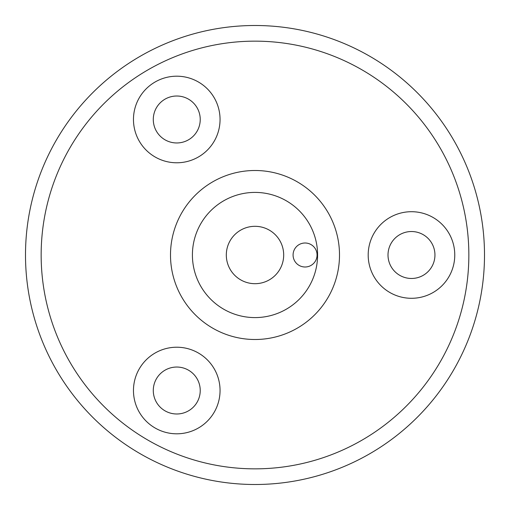 <?xml version="1.0" encoding="UTF-8"?>
<svg xmlns="http://www.w3.org/2000/svg" width="510" height="510" viewBox="0 0 510 510"><rect width="100%" height="100%" fill="white"/><g stroke="black" fill="none" stroke-linecap="round" stroke-linejoin="round"><path stroke-width="0.76" d="M255 468.849A213.849 213.849 0 0 0 468.849 255A213.849 213.849 0 0 0 255 41.151A213.849 213.849 0 0 0 41.151 255A213.849 213.849 0 0 0 255 468.849M255 25.5A229.5 229.5 0 0 1 484.5 255A229.5 229.5 0 0 1 255 484.5A229.5 229.5 0 0 1 25.5 255A229.5 229.5 0 0 1 255 25.5M176.76 96.014A23.473 23.473 0 0 0 153.287 119.487A23.473 23.473 0 0 0 176.76 142.959A23.473 23.473 0 0 0 200.232 119.487A23.473 23.473 0 0 0 176.76 96.014M176.76 367.041A23.473 23.473 0 0 0 153.287 390.513A23.473 23.473 0 0 0 176.76 413.986A23.473 23.473 0 0 0 200.232 390.513A23.473 23.473 0 0 0 176.76 367.041M411.474 231.527A23.473 23.473 0 0 0 388.008 255A23.473 23.473 0 0 0 411.474 278.473A23.473 23.473 0 0 0 434.947 255A23.473 23.473 0 0 0 411.474 231.527M305.076 266.998A11.998 11.998 0 0 0 317.067 255A11.998 11.998 0 0 0 305.076 243.002A11.998 11.998 0 0 0 293.078 255A11.998 11.998 0 0 0 305.076 266.998M176.76 76.194A43.293 43.293 0 0 0 133.467 119.487A43.293 43.293 0 0 0 176.76 162.779A43.293 43.293 0 0 0 220.052 119.487A43.293 43.293 0 0 0 176.76 76.194M176.76 347.221A43.293 43.293 0 0 0 133.467 390.513A43.293 43.293 0 0 0 176.76 433.806A43.293 43.293 0 0 0 220.052 390.513A43.293 43.293 0 0 0 176.76 347.221M411.474 211.707A43.293 43.293 0 0 0 368.188 255A43.293 43.293 0 0 0 411.474 298.293A43.293 43.293 0 0 0 454.767 255A43.293 43.293 0 0 0 411.474 211.707M255 317.59A62.59 62.59 0 0 0 317.59 255A62.59 62.59 0 0 0 255 192.41A62.59 62.59 0 0 0 192.41 255A62.59 62.59 0 0 0 255 317.59M255 170.499A84.501 84.501 0 0 0 170.499 255A84.501 84.501 0 0 0 255 339.501A84.501 84.501 0 0 0 339.501 255A84.501 84.501 0 0 0 255 170.499M255 226.312A28.687 28.687 0 0 0 226.312 255A28.687 28.687 0 0 0 255 283.688A28.687 28.687 0 0 0 283.688 255A28.687 28.687 0 0 0 255 226.312"/></g></svg>
